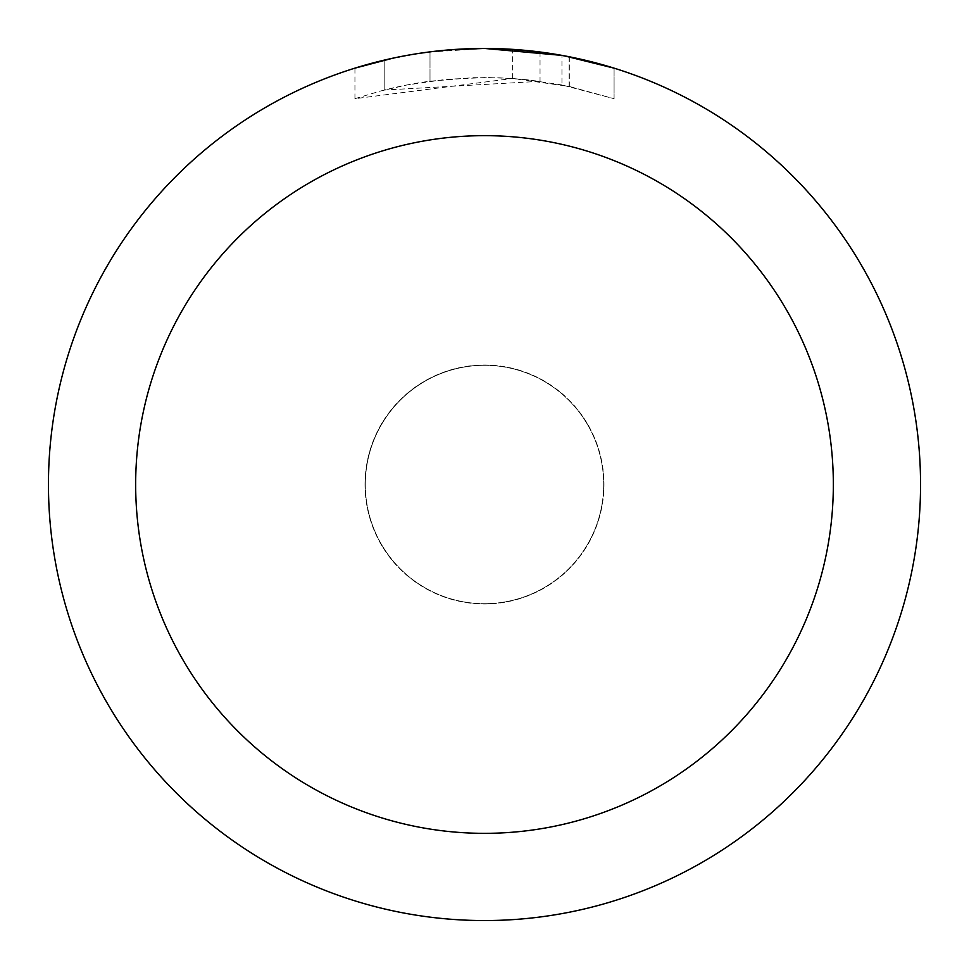 <?xml version="1.0" encoding="UTF-8"?>
<svg xmlns="http://www.w3.org/2000/svg" width="969" height="969" viewBox="0 0 969 969"><rect width="100%" height="100%" fill="white"/><g stroke="black" fill="none" stroke-linecap="round" stroke-linejoin="round"><path stroke-width="0.73" stroke-dasharray="4.84 3.63" d="M484.5 365.313A119.187 119.187 0 0 1 603.687 484.5A119.187 119.187 0 0 1 484.5 603.687A119.187 119.187 0 0 1 365.313 484.5A119.187 119.187 0 0 1 484.5 365.313A119.187 119.187 0 0 1 603.687 484.5A119.187 119.187 0 0 1 484.5 603.687A119.187 119.187 0 0 1 365.313 484.5A119.187 119.187 0 0 1 484.5 365.313M484.5 365.168A119.332 119.332 0 0 1 603.832 484.5A119.332 119.332 0 0 1 484.5 603.832A119.332 119.332 0 0 1 365.168 484.5A119.332 119.332 0 0 1 484.5 365.168M459.476 49.177L484.5 48.462L512.601 49.383L569.142 56.747L569.142 86.423L512.613 78.489L354.969 98.693L380.599 91.001L406.714 85.018L446.479 79.301L486.62 77.52L513.388 78.55L540.036 81.323L540.036 51.999L484.5 48.45A436.05 436.05 0 0 1 920.55 484.5A436.05 436.05 0 0 1 484.5 920.55A436.05 436.05 0 0 1 48.45 484.5A436.05 436.05 0 0 1 484.5 48.45L493.197 48.535M499.253 48.704L538.195 51.769M569.13 56.747L564.019 55.766M614.043 68.145L561.947 55.39L561.959 84.957L614.043 98.693L569.13 86.423M540.036 81.323L384.196 90.069A406.98 406.98 0 0 1 430.006 81.19L473.017 77.677L499.665 77.799L526.385 79.676L561.959 84.957M430.006 51.866L430.006 81.19L430.006 51.866A436.05 436.05 0 0 0 384.196 60.139L419.311 53.356M450.428 49.782L435.323 51.236M614.08 98.693L614.08 68.145L614.08 98.693M384.196 90.069L384.196 60.139L384.196 90.069M392.966 58.164L417.833 53.574M430.006 51.878L452.535 49.625M569.142 86.423L569.142 56.747M512.613 78.489L512.613 49.358M354.945 98.693L354.945 68.145L391.258 58.54L418.971 53.404L456.326 49.358L484.5 48.45L427.329 52.217M365.313 484.5A119.187 119.187 0 0 1 484.5 365.313A119.187 119.187 0 0 1 603.687 484.5A119.187 119.187 0 0 1 484.5 603.687A119.187 119.187 0 0 1 365.313 484.5M365.022 484.5A119.478 119.478 0 0 1 484.5 365.022A119.478 119.478 0 0 1 603.978 484.5A119.478 119.478 0 0 1 484.5 603.978A119.478 119.478 0 0 1 365.022 484.5M569.324 56.783L569.324 86.459"/><path stroke-width="1.45" d="M493.197 48.535L499.253 48.704M538.195 51.769L540.036 51.999M561.959 55.39L484.5 48.45A436.05 436.05 0 0 1 920.55 484.5A436.05 436.05 0 0 1 484.5 920.55A436.05 436.05 0 0 1 48.45 484.5A436.05 436.05 0 0 1 484.5 48.45L450.428 49.782M564.019 55.766L614.043 68.145M484.5 135.66A348.84 348.84 0 0 1 833.34 484.5A348.84 348.84 0 0 1 484.5 833.34A348.84 348.84 0 0 1 135.66 484.5A348.84 348.84 0 0 1 484.5 135.66M435.323 51.236L430.006 51.866M354.969 68.145L392.966 58.164M417.833 53.574L430.006 51.878M452.535 49.625L459.476 49.177M419.311 53.356L427.329 52.217"/></g></svg>
